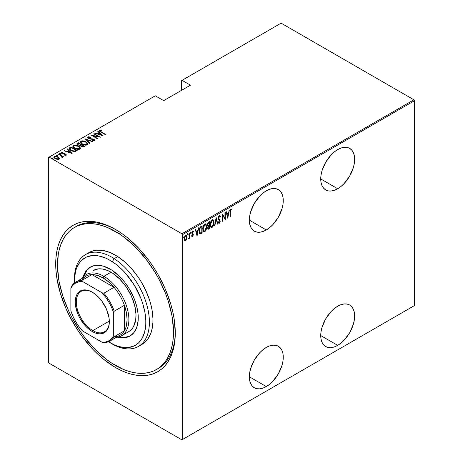 <?xml version="1.0" encoding="UTF-8"?>
<svg xmlns="http://www.w3.org/2000/svg" width="463" height="463" viewBox="0 0 463 463"><rect width="100%" height="100%" fill="white"/><g stroke="black" fill="none" stroke-linecap="round" stroke-linejoin="round"><path stroke-width="0.69" d="M157.391 368.982A82.032 47.359 -120 0 0 175.274 331.954A82.032 47.359 60 0 1 158.294 368.484L156.552 369.491M115.49 367.512L116.387 365.961L115.49 367.512L121.352 370.568L127.157 372.923L132.846 374.561L138.373 375.47L143.675 375.638L148.71 375.059L153.421 373.745L157.767 371.702L161.709 368.959L165.204 365.533L168.219 361.464L170.731 356.788L172.705 351.55L174.134 345.803L174.991 339.593L175.28 332.995A84.555 48.818 60 0 1 115.49 367.512A84.555 48.818 60 0 1 55.705 263.956A84.555 48.818 60 0 1 115.49 229.44A84.555 48.818 60 0 1 115.495 229.44A84.555 48.818 60 0 1 175.28 332.995L174.134 318.862L172.705 311.466L170.731 303.948L165.204 288.819L157.767 274.067L153.421 267.006L148.71 260.252L138.373 247.902L127.157 237.502L121.352 233.155L115.49 229.44L109.633 226.39L103.828 224.028L98.139 222.39L92.612 221.482L87.31 221.32L82.275 221.899L77.564 223.212L73.218 225.249L69.276 227.999L65.781 231.419L62.765 235.488L60.254 240.164L58.28 245.402L56.851 251.154L55.994 257.359L55.705 263.956L55.994 270.89L56.851 278.089L60.254 293.004L65.781 308.132L69.276 315.592L77.564 329.945L82.275 336.699L92.612 349.05L98.139 354.519L103.828 359.456L115.49 367.512M337.689 188.736A23.978 13.844 -60 0 1 325.703 189.923A23.978 13.844 -60 0 1 322.028 170.708A23.978 13.844 -60 0 1 337.689 149.584L334.384 151.87L331.201 154.816L325.703 162.235L322.028 170.708L321.062 174.939L320.737 178.95L337.689 188.736L341 186.45L344.183 183.498L349.681 176.079L353.356 167.606L354.322 163.375L354.646 159.37L354.322 155.742L353.356 152.622L351.787 150.145L349.681 148.391L347.111 147.442L344.183 147.327L341 148.05L337.689 149.584A23.978 13.844 -60 0 1 349.681 148.391A23.978 13.844 -60 0 1 353.356 167.606A23.978 13.844 -60 0 1 337.689 188.736L320.737 178.95L321.062 182.578L322.028 185.698L323.596 188.175L325.703 189.923L328.273 190.878L331.201 190.993L334.384 190.27L337.689 188.736M337.689 345.363A23.978 13.844 -60 0 1 325.703 346.55A23.978 13.844 -60 0 1 322.028 327.335A23.978 13.844 -60 0 1 337.689 306.205L334.384 308.491L331.201 311.443L325.703 318.862L322.028 327.335L321.062 331.566L320.737 335.571L337.689 345.363L341 343.077L344.183 340.126L349.681 332.706L353.356 324.233L354.322 320.002L354.646 315.992L354.322 312.363L353.356 309.249L351.787 306.766L349.681 305.019L347.111 304.064L344.183 303.948L341 304.671L337.689 306.205A23.978 13.844 -60 0 1 349.681 305.019A23.978 13.844 -60 0 1 353.356 324.233A23.978 13.844 -60 0 1 337.689 345.363L320.737 335.571L321.062 339.205L322.028 342.319L323.596 344.802L325.703 346.55L328.273 347.499L331.201 347.615L334.384 346.897L337.689 345.363M266.3 229.955A23.978 13.844 -60 0 1 254.314 231.141A23.978 13.844 -60 0 1 250.639 211.927A23.978 13.844 -60 0 1 266.3 190.797L262.996 193.083L259.812 196.034L254.314 203.454L250.639 211.927L249.673 216.157L249.349 220.162L266.3 229.955L269.611 227.669L272.788 224.717L278.292 217.297L281.967 208.825L282.934 204.594L283.258 200.589L282.934 196.954L281.967 193.841L280.399 191.358L278.292 189.61L275.722 188.661L272.788 188.539L269.611 189.263L266.3 190.797A23.978 13.844 -60 0 1 278.292 189.61A23.978 13.844 -60 0 1 281.967 208.825A23.978 13.844 -60 0 1 266.3 229.955L249.349 220.162L249.673 223.797L250.639 226.911L252.208 229.393L254.314 231.141L256.884 232.09L259.812 232.212L262.996 231.488L266.3 229.955M266.3 386.576A23.978 13.844 -60 0 1 254.314 387.762A23.978 13.844 -60 0 1 250.639 368.554A23.978 13.844 -60 0 1 266.3 347.424L262.996 349.71L259.812 352.656L254.314 360.075L250.639 368.554L249.673 372.779L249.349 376.789L266.3 386.576L269.611 384.29L272.788 381.344L278.292 373.925L281.967 365.446L282.934 361.221L283.258 357.21L282.934 353.582L281.967 350.462L280.399 347.985L278.292 346.231L275.722 345.282L272.788 345.166L269.611 345.89L266.3 347.424A23.978 13.844 -60 0 1 278.292 346.231A23.978 13.844 -60 0 1 281.967 365.446A23.978 13.844 -60 0 1 266.3 386.576L249.349 376.789L249.673 380.418L250.639 383.538L252.208 386.015L254.314 387.762L256.884 388.717L259.812 388.833L262.996 388.11L266.3 386.576M48.563 157.414L48.563 362.263L48.563 157.414L155.29 95.795L163.682 100.639L190.449 85.18L182.063 80.336L281.116 23.15L413.899 99.811L181.884 233.763L49.101 157.102L181.884 233.763L182.422 234.695L414.437 100.737L414.437 305.586L182.422 439.543L182.422 234.695L182.422 439.543L181.884 439.85L413.899 305.898L181.884 439.85L49.101 363.189L181.884 439.85L414.437 305.586L413.899 305.898L414.437 305.586L414.437 100.737L182.422 234.695L181.884 233.763L413.899 99.811L414.437 100.737L413.899 99.811L281.116 23.15L182.063 80.336L190.449 85.18L163.682 100.639L155.29 95.795L48.563 157.414M185.894 239.776L185.183 240.523L185.541 240.725L186.78 238.7L186.913 236.321L186.236 235.175L185.171 235.563L184.118 238.37L184.673 240.691L185.374 240.812L186.178 240.1L186.983 237.149L186.294 235.21L185.541 235.273L184.1 238.815L184.795 240.783M188.962 238.109L188.586 238.786L188.904 238.786L188.632 238.63L188.904 238.786L189.402 237.369L189.627 238.277L189.946 238.092L189.627 237.907L189.946 238.092L189.946 232.82L189.627 233.005L189.494 237.01L188.586 238.786L189.164 238.543L189.627 237.502L189.627 238.277L189.946 238.092L189.946 232.82L189.627 233.005L189.564 236.622L188.667 238.491M192.596 236.657L193.285 234.463L192.197 232.785L192.689 231.789L193.25 232.021L193.158 231.101L192.573 231.222L192.041 232.085L191.942 233.717L192.99 235.071L192.701 235.922L192.093 235.742L191.867 236.321L192.596 236.657L192.012 236.506L192.596 236.657L193.314 234.857L192.191 232.93L192.689 231.789L193.25 232.021L193.47 231.407L192.683 231.147L191.867 233.138L192.99 235.071L192.608 236.003L192.093 235.742L191.867 236.321L192.596 236.657L191.867 236.321M200.971 226.453L200.016 227.31L199.154 229.862L199.293 232.825L200.195 233.856L202.123 233.005L202.123 225.794L200.971 226.453C199.559 227.715 198.928 229.254 199.078 231.066L200.195 233.856L202.123 233.005L202.123 225.794L200.971 226.453M209.49 221.54L207.945 222.634L207.383 224.127L207.407 225.574L208.061 226.257L207.644 228.028L208.119 229.318L209.49 228.751L209.49 221.54L208.495 222.113L207.326 224.833L208.061 226.257L207.644 228.028L208.066 229.295L209.49 228.751L209.49 221.54M216.215 217.656L214.531 225.84L214.884 225.637L216.175 219.068L217.465 224.144L217.818 223.942L216.134 217.703L214.531 225.84L214.884 225.637L216.175 219.068L217.465 224.144L217.818 223.942L216.215 217.656M224.943 212.615L224.943 218.287L222.46 214.045L222.46 221.262L222.784 221.077L222.784 215.388L225.267 219.641L225.267 212.43L224.943 212.615L224.943 218.287L222.46 214.045L222.46 221.262L222.784 221.077L222.784 215.388L225.267 219.641L225.267 212.43L224.943 212.615M230.308 211.932L230.539 210.127L230.962 209.727L231.558 209.999L231.749 209.334L230.858 209.016L230.152 210.098L229.989 216.916L230.308 216.73L230.308 211.932L229.989 211.747L230.308 211.932L230.829 209.768L231.558 209.999L231.749 209.334L230.858 209.016L229.989 212.042L229.989 216.916L230.308 216.73L230.308 211.932M227.75 218.212L229.347 210.069L228.485 212.882L226.928 213.779L226.413 211.765L226.066 211.967L227.75 218.212L229.347 210.069L228.485 212.882L226.928 213.779L226.413 211.765L226.066 211.967L227.75 218.212M219.705 215.573L220.457 216.597L219.207 215.752L218.299 218.218L218.542 219.329L219.763 220.637L219.873 221.586L219.375 222.489L218.681 221.968L218.38 222.581L219.335 223.253L220.18 221.621L220.012 220.075L218.629 218.223L219.248 216.464L219.769 216.458L220.145 217.141L220.457 216.597L220.093 215.81L219.346 215.66L218.299 218.218L219.902 221.273L219.375 222.489L218.883 222.333M214.051 222.477L213.865 220.926L213.061 219.74L212.257 219.763L211.394 220.527L210.231 224.121L210.868 227.229L211.643 227.576L212.662 226.974L213.958 223.727L214.051 222.477L213.102 219.763L212.123 219.832C210.74 221.268 210.104 222.9 210.208 224.729L211.151 227.472L212.152 227.397C213.53 225.944 214.161 224.306 214.051 222.477M206.683 226.731L206.498 225.18L205.694 223.994L204.889 224.017L204.021 224.781L202.863 228.375L203.5 231.483L204.276 231.83L205.294 231.228L206.591 227.981L206.683 226.731L205.734 224.017L204.756 224.086C203.373 225.522 202.736 227.154 202.84 228.982L203.784 231.726L204.785 231.65C206.162 230.198 206.793 228.56 206.683 226.731M197.076 235.916L198.679 227.779L197.817 230.591L196.254 231.488L195.745 229.474L195.392 229.677L197.076 235.916L198.679 227.779L197.817 230.591L196.254 231.488L195.745 229.474L195.392 229.677L197.076 235.916M190.472 232.015L191.15 232.634L190.831 232.218L190.507 233.005L190.831 233.421L190.542 233.254L190.831 233.421L191.15 232.634L190.785 232.247L190.577 233.34L191.08 233.051L190.791 232.426L190.472 233.213M187.509 233.722L188.186 234.347L187.868 233.931L187.544 234.718L187.868 235.129L187.579 234.967L187.868 235.129L188.186 234.347L187.822 233.96L187.613 235.054L188.117 234.758L187.828 234.139L187.509 234.926M182.706 236.495L183.383 237.12L183.059 236.703L182.74 237.49L183.059 237.907L182.775 237.739L183.059 237.907L183.383 237.12L183.018 236.732L182.81 237.826L183.313 237.536L183.024 236.911L182.706 237.698M181.525 80.649L181.525 90.331L181.525 80.649L182.063 80.336L181.525 80.649M53.887 157.327L54.281 156.488L53.853 157.113L55.195 158.682L57.198 159.394L59.009 159.22L59.108 157.848L56.787 156.465L54.194 156.546L53.876 157.293L54.512 158.201L57.435 159.428L59.09 159.168L59.316 158.172L59.397 158.797M58.772 153.994L58.448 154.179L61.718 156.216L61.897 157.368L62.551 157.079L62.343 156.425L63.333 156.627L58.772 153.994L58.772 154.364L58.772 153.994L58.448 154.179L61.486 156.008L61.897 157.368L62.372 157.281L62.343 156.425L63.333 156.627L58.772 153.994M65.439 155.261L65.514 154.816L64.519 154.833L64.687 155.192L66.064 155.146L66.255 154.711L65.763 154.156L62.47 153.519L61.845 152.865L63.032 152.64L62.829 152.269L61.423 152.368L61.278 153.021L62.117 153.699L65.457 154.364L65.514 154.816L64.519 154.833L64.687 155.192L65.92 155.209L66.278 154.827M69.791 147.628L69.097 148.334L69.328 149.138L72.292 151.123L74.896 151.569L77.188 150.573L70.943 146.968L69.791 147.628L69.791 148.044L70.943 147.379L70.943 146.968L69.791 147.628L69.08 148.484L70.943 150.481L75.041 151.551L77.188 150.573L70.943 146.968L71.227 147.541L69.791 148.044L69.791 147.628M78.311 142.714L76.945 143.704L77.923 144.983L80.249 145.48L80.996 146.383L82.46 146.962L84.555 146.32L78.311 142.714L78.594 143.287L78.311 142.714L76.927 143.831L77.923 144.983L80.249 145.48L81.17 146.487L83.855 146.725L84.555 146.32L78.311 142.714M85.036 138.831L89.602 143.403L89.949 143.206L86.199 139.548L92.536 141.713L92.884 141.51L84.955 138.877L89.602 143.403L89.949 143.206L86.199 139.548L92.536 141.713L92.884 141.51L85.036 138.831M93.769 133.79L98.677 136.626L91.286 135.219L97.531 138.831L97.849 138.645L92.924 135.798L100.332 137.21L94.087 133.604L93.769 133.79L98.677 136.626L91.356 135.179L97.531 138.831L97.849 138.645L92.924 135.798L100.332 137.21L94.087 133.604L93.769 133.79M99.308 130.879L99.516 130.282C99.192 130.977 99.632 131.567 100.841 132.048L105.06 134.484L105.379 134.299L100.135 131.168L100.135 130.664L101.42 130.572L101.137 130.184L99.441 130.334L99.62 131.255L105.06 134.484L105.379 134.299L101.223 131.897L101.223 132.268L100.135 130.664L101.42 130.572L101.137 130.184L99.516 130.282L99.25 130.659M102.815 135.775L98.173 131.243L97.82 131.446L99.313 132.898L97.751 133.801L94.886 133.141L102.815 135.775L98.173 131.243L97.82 131.446L99.313 132.898L97.751 133.801L94.886 133.141L102.815 135.775M93.972 139.774L93.989 139.375L92.832 138.941L92.832 139.276L92.832 138.941L91.385 138.802L91.385 139.166L91.385 138.802L89.724 138.605L89.724 138.935L88.977 138.327L88.977 138.674L88.641 137.303L90.493 137.436L90.488 137.071L90.488 137.436L90.488 137.071L88.005 136.926L87.825 137.766L88.948 138.663L93.931 139.739L93.96 140.335L92.467 140.272L92.548 140.665L94.666 140.654L94.805 140.191L94.215 139.513L88.879 138.269L88.56 137.355L90.493 137.436L90.488 137.071L88.433 136.782L88.005 137.343L89.255 137.198L88.005 137.343L88.005 136.926L87.704 137.378M85.973 141.863L82.113 140.781L80.788 141.099L80.249 141.869L80.828 143.084L82.159 144.103L86.049 145.197L87.385 144.873L87.895 144.097L87.299 142.882L85.973 141.863L85.973 142.245L85.973 141.863C84.44 140.862 82.709 140.607 80.788 141.099L80.249 141.892L82.159 144.103C83.699 145.122 85.441 145.376 87.385 144.873L87.901 144.068L85.973 141.863M78.606 146.117L74.746 145.035L73.42 145.353L72.882 146.123L73.461 147.338L74.786 148.357L78.681 149.451L80.018 149.127L80.527 148.351L79.931 147.136L78.606 146.117L78.606 146.499L78.606 146.117C77.072 145.116 75.342 144.861 73.42 145.353L72.882 146.146L74.786 148.357C76.331 149.375 78.073 149.63 80.018 149.127L80.527 148.322L78.606 146.117M72.141 153.484L67.5 148.953L67.152 149.155L68.64 150.608L67.077 151.505L64.218 150.851L72.066 153.531L67.5 148.953L67.152 149.155L68.64 150.608L67.077 151.505L64.218 150.851L72.141 153.484M60.612 154.04L60.41 153.554L59.571 153.438L59.571 153.768L59.571 153.438L59.773 153.924L60.612 154.04L60.231 153.467L59.478 153.56L60.398 154.092L60.56 153.658L60.612 154.451M57.649 155.753L57.447 155.267L56.608 155.151L56.608 155.481L56.608 155.151L56.81 155.637L57.649 155.753L57.267 155.18L56.515 155.273L57.435 155.805L57.528 155.313L57.649 156.164M52.846 158.525L52.643 158.039L51.804 157.924L51.804 158.253L51.804 157.924L52.001 158.41L52.846 158.525L52.556 157.993L51.711 158.045L52.632 158.577L52.794 158.143L52.846 158.936M49.101 363.189L48.563 362.263L49.101 363.189M79.989 224.613A82.032 47.359 -120 0 0 79.185 225.284A82.032 47.359 -120 0 1 79.989 224.613M74.479 227.437A82.032 47.359 60 0 1 119.003 233.647L120.669 232.686L119.003 233.647A82.032 47.359 60 0 1 169.73 306.043A82.032 47.359 60 0 1 156.506 369.515A82.032 47.359 60 0 1 111.982 363.305A82.032 47.359 60 0 1 61.255 290.909A82.032 47.359 60 0 1 74.479 227.437L76.262 226.407A82.032 47.359 60 0 1 116.392 229.966A82.032 47.359 -120 0 0 75.382 226.939M99.516 130.282L99.516 130.693L101.137 130.595M101.137 130.56L101.137 130.184L101.137 130.56M100.089 131.11L100.135 130.664M99.996 131.284L100.268 131.706M100.338 131.758L100.002 131.249M100.928 130.572L99.285 130.919M95.239 133.257L95.239 132.939L95.239 133.257M97.751 134.12L97.751 133.801L97.751 134.12M97.849 134.154L99.313 133.309L99.313 132.898L99.313 133.309L97.849 134.154M98.087 131.706L98.173 131.243L102.282 135.665L98.087 131.706M101.571 135.103L98.555 134.073L99.788 133.361L101.571 135.428L101.571 135.103L98.555 134.073L99.788 133.361L101.571 135.103M94.087 133.975L94.087 133.604L94.087 133.975M98.677 136.666L99.389 137.077L98.677 136.666M92.924 136.168L92.924 135.798L92.924 136.168M92.218 135.763L92.924 135.902L92.218 135.763M98.677 136.938L98.677 136.626L98.677 136.938M88.474 137.864L88.641 137.303M88.641 137.714L88.977 138.744M93.468 140.845L93.96 140.335L92.467 140.272L92.548 140.665L94.562 140.723L94.822 140.324M94.562 140.723L93.989 139.375L94.776 140.52M88.005 136.926C87.536 137.511 87.75 138.038 88.647 138.506L93.694 139.571L93.96 140.335M94.128 140.555L93.694 139.988M89.573 137.251L89.255 137.198M93.96 140.746L93.416 140.845M94.805 140.602L93.821 139.693M88.792 138.616L88.462 138.258M85.493 139.398L86.199 139.635L85.493 139.398M86.199 139.959L86.199 139.548L89.683 143.356L86.199 139.959M86.268 142.459L87.877 144.265M80.273 142.112L80.788 141.099L80.788 141.51L82.437 141.198M87.883 144.294L86.222 142.43M82.842 141.232L81.071 141.377L80.249 142.28M82.073 144.074L80.979 142.494M87.166 144.143L86.616 144.983L85.047 145.162M86.726 144.508L82.478 143.918L82.478 144.277L80.973 142.182L81.442 141.458L85.655 142.048L87.166 143.802L86.726 144.925L86.726 144.508L84.752 144.716L82.478 143.918L81.158 142.766L81.019 141.909L82.512 141.198L85.215 141.817L86.975 143.2L87.166 143.883L86.726 144.508M85.562 145.185L86.726 144.925L87.142 144.005M80.996 142.396L81.876 143.929M80.956 144.647L81.557 145L80.956 144.647M83.595 146.175L84.202 146.522L83.595 146.175M76.968 144.045L77.321 143.281L77.321 143.698L78.311 143.125L76.945 144.115M79.856 145.521L79.989 145.075L79.989 145.492L80.741 145.145L80.741 144.734L79.989 145.075L78.241 144.797L77.651 144.08L78.629 143.264L80.956 144.606L80.956 145.017L80.956 144.606L80.956 145.017L79.763 145.532M78.033 145.075L77.662 144.583M82.628 146.985L83.155 146.389L81.476 146.296L80.898 145.613L81.592 144.977L83.595 146.134L83.595 146.545L83.595 146.134L83.155 146.389L83.155 146.8L83.595 146.545L82.536 146.997M81.476 146.296L80.898 145.619L81.592 144.977L83.595 146.134L82.536 146.58L81.476 146.296M78.241 144.797L77.662 143.993L78.629 143.264L80.956 144.606L79.52 145.139L78.241 144.797M77.715 144.306L77.934 144.994M78.901 146.713L80.51 148.519M72.905 146.366L73.42 145.353L73.42 145.764L75.07 145.451M80.516 148.548L78.855 146.684M75.475 145.486L73.704 145.631L72.882 146.534M74.705 148.328L73.611 146.748M79.798 148.397L79.248 149.236L77.68 149.416M79.358 148.762L75.11 148.172L75.11 148.53L73.605 146.435L74.074 145.712L78.288 146.302L79.798 148.056L79.358 149.179L79.358 148.762L77.385 148.97L75.11 148.172L73.791 147.02L73.652 146.163L75.145 145.451L77.848 146.071L79.607 147.454L79.798 148.137L79.358 148.762M78.195 149.439L79.358 149.179L79.775 148.258M73.629 146.649L74.508 148.183M76.227 150.429L76.835 150.776L76.227 150.429M69.114 148.704L69.791 148.044L69.097 148.745M74.063 151.569L75.967 150.95L76.227 150.388L74.636 151.1L71.267 150.296L69.919 148.478L71.261 147.518L76.227 150.388L75.666 151.117L73.93 151.563M70.671 150.325L69.849 149.144M71.267 150.296L69.849 148.733L71.261 147.518L76.227 150.388L73.93 151.152L71.267 150.296M69.884 148.976L69.919 148.478M69.849 149.173L70.631 150.296M64.565 150.967L64.565 150.649L64.565 150.967M67.077 151.829L67.077 151.505L67.077 151.829M67.181 151.864L68.64 151.019L68.64 150.608L68.64 151.019L67.181 151.864M67.413 149.416L67.5 148.953L71.609 153.375L67.413 149.416M70.903 152.813L67.882 151.783L69.114 151.071L70.903 153.131L70.903 152.813L67.882 151.783L69.114 151.071L70.903 152.813M61.238 152.946L61.423 152.368L61.932 153.6L65.283 154.237L65.514 155.227L65.283 154.654M65.283 154.237L65.514 154.816M65.509 154.416L65.578 154.04L64.751 153.71L64.751 154.052L64.751 153.71L63.651 153.623L63.651 154.017L63.651 153.623L62.754 153.6L62.754 153.93L62.227 153.398L62.227 153.751L61.99 152.686L63.032 152.64L62.829 152.269L62.829 152.611L62.829 152.269L61.423 152.368L61.18 152.732M61.423 152.368L61.423 152.784L62.198 152.616M61.892 153.184L61.99 152.686M61.99 153.103L62.227 153.814M66.064 155.146L65.578 154.04L66.064 155.556M66.255 155.122L65.393 154.353M62.013 153.658L61.845 153.276M62.47 152.628L61.203 153.004M65.578 154.926L65.405 155.273M59.571 153.438L59.773 153.924M59.571 153.849L60.41 153.965L60.41 153.554M60.56 154.069L59.617 153.832M61.261 155.846L62.343 156.471L61.261 155.846M62.476 157.05L62.372 157.692M62.372 157.281L62.343 156.425M56.608 155.151L56.81 155.637M56.608 155.562L57.447 155.678L57.447 155.267M57.597 155.782L56.654 155.539M59.426 159.012L59.316 158.172L58.078 157.015L54.281 156.488L54.281 156.905L55.305 156.656M59.414 158.855L58.078 157.426L58.078 157.015L59.316 158.583L59.316 158.172M55.699 156.668L54.489 156.801L53.858 157.455M55.236 158.728L54.617 157.42M58.743 158.635L58.581 159.214L57.91 159.475M58.448 158.896L55.508 158.491L55.508 158.85L54.507 157.322L54.848 156.812L57.753 157.2L58.766 158.41L58.448 159.307L58.448 158.896L56.145 158.797L54.79 157.924L54.617 157.009L55.577 156.621L57.447 157.038L58.645 157.993L58.448 158.896M57.997 159.463L58.732 158.606M54.547 157.536L55.068 158.606M51.804 157.924L52.001 158.41M51.804 158.334L52.643 158.45L52.643 158.039M52.794 158.554L51.85 158.317M229.989 216.545L230.308 216.73L229.989 216.545M231.228 208.94L231.749 209.334L230.858 209.016M231.749 209.334L231.396 209.126L231.205 209.774L231.222 208.94M231.089 209.71L231.558 209.999M231.199 209.791L230.261 209.78L230.973 209.635M231.078 209.733L230.719 209.525M226.147 211.921L226.928 213.779L226.147 211.921M228.386 212.939L228.242 213.669L228.386 212.939M227.628 216.794L227.483 217.535L227.628 216.794M226.737 214.219L227.964 213.507L226.737 214.219L227.35 216.638L226.737 214.219L227.09 214.427L226.737 214.219M227.709 216.84L227.09 214.427L228.323 213.715L227.964 213.507L228.323 213.715L227.709 216.84L227.35 216.638L227.709 216.84L227.09 214.427L228.323 213.715L227.709 216.84M224.908 218.264L224.908 219.167L224.908 218.264M222.46 215.202L222.784 215.388L222.46 215.202M222.46 220.892L222.784 221.077L222.46 220.892M222.46 214.305L224.943 218.287L222.46 214.305M219.537 215.428L219.89 215.631L219.346 215.66M219.503 216.348L218.982 216.198L220.145 217.141L220.457 216.597L219.937 216.672L219.427 215.376M218.258 217.836L218.75 218.675L218.31 217.87L218.617 218.044L219.688 216.4L219.335 216.192M219.34 216.406L218.692 216.464M219.41 219.445L218.391 218.472L219.41 219.445M219.543 222.35L220.22 221.059L219.659 219.873L220.22 221.059L219.861 220.903M219.375 222.489L218.681 221.968L218.38 222.581L219.335 223.253L218.692 223.125M218.86 223.276L219.335 223.253M218.322 221.76L219.016 222.281M218.756 222.327L218.438 221.985M218.623 223.114L219.682 222.008M219.85 221.129L219.659 219.873L218.293 218.183M218.652 216.522L219.416 216.25M216.042 218.171L217.818 223.942L217.379 223.785L216.042 218.171M212.916 225.828L211.799 227.188L212.152 227.397L210.978 227.345M212.916 219.682L213.692 221.956M210.85 227.292L212.054 227.009L213.055 225.522M213.692 221.974L213.032 219.803M211.006 221.164L211.782 220.359L212.546 220.272M211.018 226.534L210.19 224.821M212.772 220.434L211.782 220.359L212.963 220.51L213.732 222.662L212.141 226.667L211.284 226.696L210.219 224.37L210.532 224.549L212.141 220.562L211.782 220.359L211.024 221.14M210.214 225.053L211.116 226.569M209.131 221.742L209.131 222.443L209.131 221.742M209.131 225.163L209.131 225.863L209.131 225.163M209.131 228.218L209.49 228.751L207.899 229.139L209.131 228.218M207.418 225.961L208.061 226.257M207.632 225.325L207.326 224.815M207.702 223.068L208.813 222.257L207.702 223.062M207.951 228.369L207.644 227.993M208.726 228.45L208.13 228.485L207.661 227.651L207.968 227.831L208.194 226.777L208.952 226.008L208.593 225.805L209.166 225.886L208.813 225.678L209.166 225.886L209.166 228.195L208.726 228.45L207.968 227.831L209.166 225.886L209.166 228.195L208.055 228.369M207.609 227.622L208.373 228.242M208.281 225.574L207.343 224.474L207.644 224.648L207.974 223.403L208.691 222.738L208.338 222.529L209.166 222.46L208.813 222.257L209.166 222.46L209.166 225.145L208.281 225.574L207.644 224.648L209.166 222.46L209.166 225.145L207.818 225.371M207.291 224.445L207.922 225.365M205.549 230.082L204.432 231.442L204.785 231.65L203.61 231.598M205.549 223.936L206.324 226.21M203.483 231.546L204.687 231.263L205.688 229.775M206.324 226.228L205.665 224.057M203.639 225.417L204.414 224.613L205.178 224.526M203.651 230.788L202.823 229.075M205.404 224.688L204.414 224.613L205.595 224.763L206.365 226.916L204.773 230.921L203.917 230.95L202.846 228.624L203.164 228.803L204.773 224.815L204.414 224.613L203.656 225.394M202.846 229.307L203.749 230.823M201.764 225.996L201.764 226.696L201.764 225.996M199.669 233.612L200.71 233.398L201.764 232.472L202.123 233.005L201.764 232.796L201.011 233.23L201.37 233.439L199.732 233.63M199.553 233.555L200.195 233.856M199.75 232.796L199.084 231.431L199.889 232.843M199.484 228.317L200.739 226.922M200.386 233.063L199.715 232.6L199.084 230.701L199.397 230.881L200.3 227.767L199.941 227.559L200.3 227.767L201.799 226.714L201.446 226.511L201.011 226.76L201.799 226.714L201.799 232.449L200.386 233.063L199.397 230.881L200.3 227.767L201.446 226.511L201.799 226.714L201.799 232.449L200.386 233.063L199.703 232.773M201.011 226.76L199.646 227.999M195.479 229.625L196.254 231.488L195.479 229.625M197.713 230.649L197.574 231.378L197.713 230.649M196.954 234.504L196.81 235.239L196.954 234.504M196.063 231.928L197.296 231.216L196.063 231.928L196.677 234.347L196.063 231.928L196.422 232.137L196.063 231.928M197.035 234.55L196.422 232.137L197.649 231.425L197.296 231.216L197.649 231.425L197.035 234.55L196.677 234.347L197.035 234.55L196.422 232.137L197.649 231.425L197.035 234.55M192.608 236.003L192.093 235.742M191.74 235.534L192.249 235.794M192 233.879L192.897 234.643M192.145 234.128L192.463 234.33M193.025 231.066L193.47 231.407L192.683 231.147M193.47 231.407L193.117 231.199L192.926 231.731L192.978 231.014M192.689 231.789L193.25 232.021M191.89 232.756L192.191 232.93L191.89 232.756M191.832 232.721L193.187 234.122L192.284 233.375M193.187 234.122L192.828 233.913L193.314 234.857L192.949 234.776M192.944 234.88L192.492 233.549M192.232 233.416L191.856 232.964M192.33 231.587L193.019 231.784M190.507 233.005L190.831 233.421M191.15 232.634L190.831 232.218M190.513 233.184L190.773 232.247M189.593 236.309L189.593 237.478L189.593 236.309M188.615 238.532L189.008 238.005M187.544 234.718L187.868 235.129M188.186 234.347L187.868 233.931M187.55 234.897L187.81 233.954M184.482 240.471L185.541 240.725L184.627 240.644M186.109 235.14L186.624 236.801M186.647 236.958L186.983 237.149L186.647 236.958M184.552 240.627L185.356 240.407L186.057 239.475M186.63 236.946L186.01 235.054M184.656 236.252L185.472 235.609L186.062 235.968L185.715 235.638M184.656 239.932L184.077 238.752M185.541 240.077L184.853 240.031L184.112 238.451L184.424 238.624L184.662 237.189L185.541 235.916L185.188 235.713L186.074 235.846L186.653 237.004L186.421 238.786L185.541 240.077C184.749 240.199 184.378 239.718 184.424 238.624L185.541 235.916L186.149 235.881L186.664 237.334L185.541 240.077L184.795 239.973M184.106 238.966L184.61 239.909M185.964 235.817L184.818 236.032M182.74 237.49L183.059 237.907M183.383 237.12L183.059 236.703M182.746 237.669L183.007 236.732M210.532 224.549L211.365 221.366L212.245 220.51L213.049 220.567L213.727 222.911L212.905 225.846L212.141 226.667L211.371 226.743L210.711 225.886L210.532 224.549M203.164 228.803L203.998 225.62L204.877 224.763L205.682 224.821L206.359 227.165L205.537 230.099L204.773 230.921L204.004 230.996L203.344 230.14L203.164 228.803M110.136 342.782L111.924 343.812A53.002 30.604 -120 0 0 149.387 323.475A53.002 30.604 -120 0 0 114.193 258.649L112.301 261.676A50.479 29.146 60 0 1 145.816 323.417A50.479 29.146 60 0 1 110.136 342.782A50.479 29.146 60 0 1 108.446 341.763M121.561 335.773A35.338 20.401 60 0 1 116.248 337.382A35.338 20.401 -120 0 0 128.048 311.738A35.338 20.401 -120 0 0 103.891 276.324A35.338 20.401 60 0 1 126.978 307.461A35.338 20.401 60 0 1 121.561 335.773L128.697 331.653A35.338 20.401 60 0 0 134.392 304.313A35.338 20.401 60 0 0 112.544 273.124L107.647 270.514L102.884 269.072L98.434 268.864L93.341 270.461A35.338 20.401 60 0 1 112.544 273.124L119.714 279.015L126.144 286.805L131.266 295.816L134.652 305.285L136 314.383L135.705 319.858L133.494 326.658L132.314 328.458L129.351 331.248M90.713 266.891A39.754 22.953 -120 0 0 84.127 276.11L87.085 270.224L90.418 267.082M83.062 277.21A39.754 22.953 60 0 1 90.262 267.139A39.754 22.953 60 0 1 111.838 270.149L119.911 276.776L124.865 282.424L129.252 288.808L134.415 299.214L136.712 306.327L137.991 313.254L138.194 319.73L137.326 325.512L135.41 330.374L134.079 332.393L130.745 335.536L126.625 337.377L121.862 337.84L117.695 337.191A39.754 22.953 60 0 0 130.016 335.993A39.754 22.953 60 0 0 136.423 305.233A39.754 22.953 60 0 0 111.838 270.149L103.619 266.231L98.411 265.299L93.653 265.762L89.527 267.597L86.193 270.739L83.78 275.068L82.952 277.626M138.425 346.44L141.996 344.379A53.002 30.604 -120 0 0 150.539 303.363A53.002 30.604 -120 0 0 117.758 256.589L114.193 258.649A53.002 30.604 60 0 1 146.968 305.43A53.002 30.604 60 0 1 138.425 346.44A53.002 30.604 60 0 1 111.022 343.28M140.15 345.305L142.974 343.772L147.413 339.582L150.631 333.811L151.742 330.403L152.906 322.694L152.946 318.475L151.951 309.492L150.921 304.822L149.555 300.088L145.851 290.625L140.978 281.458L138.165 277.1L131.903 269.044L128.523 265.421L125.016 262.116L117.758 256.589A53.002 30.604 -120 0 0 88.989 252.572L85.423 254.633A53.002 30.604 60 0 1 114.193 258.649L117.758 256.589L110.42 252.665L103.272 250.506L96.593 250.194L93.514 250.732L88.96 252.59M74.456 279.947A53.002 30.604 60 0 1 85.423 254.633M107.977 341.462L114.969 345.195L118.412 346.44L125.027 347.626L128.135 347.551L133.807 346.087L136.307 344.704L138.564 342.909L142.228 338.146L144.659 331.971L145.77 324.632L145.81 320.61L144.861 312.056L142.581 303.103L140.96 298.583L134.409 285.358L125.768 273.535L122.55 270.085L115.779 264.124L108.793 259.604L105.304 257.943L98.497 255.883L95.245 255.512L92.137 255.582L86.471 257.052L81.714 260.223L79.734 262.423L76.667 267.915L75.614 271.162L74.508 278.5L74.485 282.934A50.479 29.146 60 0 1 74.445 280.96A50.479 29.146 60 0 1 112.301 261.676L114.193 258.649A53.002 30.604 -120 0 0 74.445 278.9L74.445 280.96M119.003 233.647L124.663 237.635L135.659 247.317L145.88 258.973L154.937 272.14L158.913 279.137L165.58 293.623L168.208 300.973L171.918 315.523L173.457 329.425L173.388 335.959L172.768 342.128L171.594 347.887L169.88 353.159L167.641 357.911L164.897 362.089L161.68 365.654L158.022 368.577L153.947 370.817L149.508 372.368L144.74 373.201L139.687 373.317L134.403 372.715L128.94 371.395L123.343 369.37L111.982 363.305L106.322 359.317L95.326 349.634L85.105 337.984L80.406 331.554L72.072 317.815L68.512 310.632L62.777 295.984L59.067 281.429L57.528 267.533L58.216 254.824L59.391 249.071L61.104 243.793L63.344 239.041L66.087 234.863L69.3 231.297L72.963 228.375L77.032 226.135L81.476 224.584L86.245 223.751L91.298 223.635L96.576 224.242L102.045 225.562L107.642 227.582L119.003 233.647M129.669 336.109L125.207 337.267L119.176 336.821A39.754 22.953 -120 0 0 130.456 335.727M92.559 292.35A23.347 13.479 -120 0 0 76.32 302.183A23.347 13.479 -120 0 0 92.826 330.628L92.293 331.554A24.105 13.919 60 0 1 75.249 302.032A24.105 13.919 60 0 1 92.293 292.194L95.615 294.491L98.816 297.454L101.762 300.973L106.461 309.122L109.008 317.682L109.337 321.71L109.008 325.362L108.035 328.493L106.461 330.987L104.343 332.747L101.762 333.701L98.816 333.823L95.615 333.094L92.293 331.554L88.965 329.257L85.771 326.288L80.238 318.828L78.12 314.626L75.573 306.06L75.249 302.032L75.573 298.38L76.545 295.249L78.12 292.755L80.238 290.995L82.819 290.041L85.771 289.925L88.965 290.648L92.293 292.194A24.105 13.919 60 0 1 109.337 321.71A24.105 13.919 60 0 1 92.293 331.554L92.826 330.628A23.347 13.479 60 0 1 77.576 310.054A23.347 13.479 60 0 1 81.152 291.343A23.347 13.479 60 0 1 92.559 292.35M109.326 321.096L92.826 330.628L109.326 321.096M81.65 280.462A34.077 19.672 60 0 1 91.963 274.588A34.077 19.672 60 0 1 103 277.869L97.323 275.375L91.963 274.588L114.037 287.332L108.678 281.932L103 277.869L103.891 276.324A35.338 20.401 -120 0 0 82.177 278.367A35.338 20.401 60 0 1 86.222 274.571A35.338 20.401 60 0 1 103.891 276.324L111.033 272.203L103.891 276.324L103 277.869A34.077 19.672 60 0 1 114.037 287.332A34.077 19.672 60 0 1 124.414 305.308A34.077 19.672 60 0 1 124.414 330.802A34.077 19.672 60 0 1 114.17 336.792M124.414 305.308L124.414 330.802L125.577 328.446L126.416 325.767L127.093 319.597L126.416 312.652L124.414 305.308L124.414 330.802L114.245 336.67L113.707 335.571L113.707 312.901L114.245 311.182L124.414 305.308A34.077 19.672 -120 0 0 114.037 287.332L103.862 293.206L102.103 292.807L82.478 281.475L81.789 280.462L91.963 274.588L114.037 287.332L103.862 293.206A34.077 19.672 60 0 1 114.245 311.182L124.414 305.308M75.787 282.054L85.962 276.179A34.077 19.672 -120 0 1 91.963 274.588L81.789 280.462L82.478 281.475A33.319 19.238 60 0 0 70.874 288.177L71.412 286.452A34.077 19.672 60 0 1 75.787 282.054A34.077 19.672 60 0 1 81.789 280.462A34.077 19.672 -120 0 0 71.412 286.452L70.874 288.177L70.874 310.841A33.319 19.238 60 0 0 82.478 330.935L102.103 342.267L103.862 342.666A34.077 19.672 -120 0 0 114.245 336.67A34.077 19.672 60 0 1 109.864 341.069A34.077 19.672 60 0 1 103.862 342.666L102.103 342.267L105.738 341.972L108.95 340.727L111.635 338.569L113.707 335.571L113.707 312.901L111.635 307.513L108.95 302.252L105.738 297.304L102.103 292.807L82.478 281.475L78.843 281.77L75.631 283.02L72.946 285.173L70.874 288.177L70.874 310.841L72.946 316.235L75.631 321.49L78.843 326.444L82.478 330.935L102.103 342.267A33.319 19.238 60 0 0 113.707 335.571L114.245 336.67L124.414 330.802A34.077 19.672 -120 0 1 120.039 335.2L109.864 341.069M109.332 321.397A23.347 13.479 60 0 1 104.499 331.78A23.347 13.479 60 0 1 92.826 330.628A23.347 13.479 -120 0 0 109.332 321.397M114.245 311.182A34.077 19.672 -120 0 0 103.862 293.206L102.103 292.807A33.319 19.238 60 0 1 113.707 312.901L114.245 311.182M80.973 142.182L80.973 142.592M87.166 143.802L87.166 144.213M77.651 144.08L77.651 144.491M73.605 146.435L73.605 146.846M79.798 148.056L79.798 148.467M65.619 154.654L65.619 155.064M53.853 157.113L53.853 157.524M54.507 157.322L54.507 157.733M58.766 158.41L58.766 158.826M231.309 209.832L230.95 209.623M213.102 219.763L212.743 219.555M211.284 226.696L210.931 226.494M212.963 220.51L212.604 220.301M205.734 224.017L205.375 223.808M203.917 230.95L203.564 230.748M205.595 224.763L205.236 224.555M192.186 236.651L191.832 236.443M192.33 235.997L191.977 235.789M192.631 234.4L192.278 234.191M192.521 233.584L192.162 233.381M186.149 235.881L185.796 235.673"/></g></svg>
